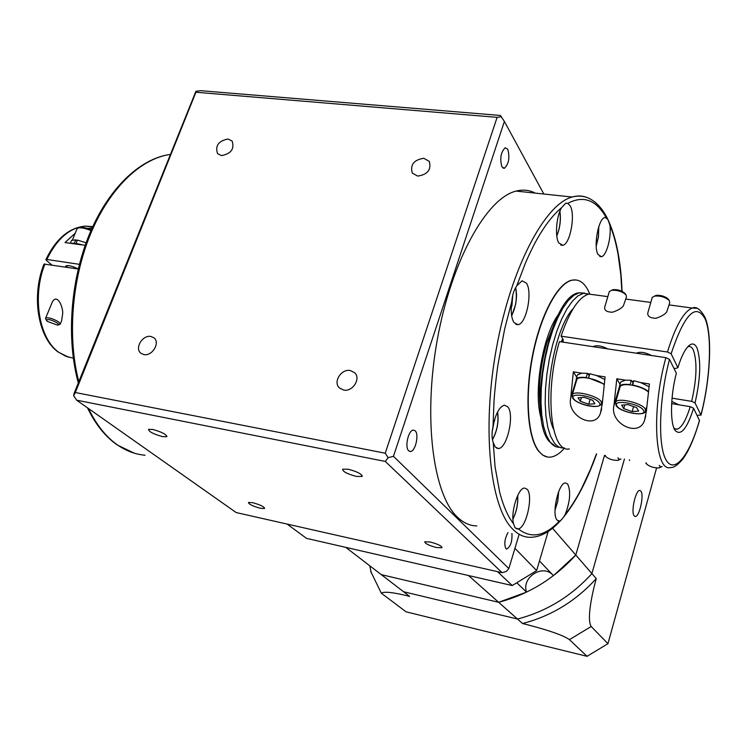 <?xml version="1.0" encoding="UTF-8"?>
<svg xmlns="http://www.w3.org/2000/svg" width="747" height="747" viewBox="0 0 747 747"><rect width="100%" height="100%" fill="white"/><g stroke="black" fill="none" stroke-linecap="round" stroke-linejoin="round"><path stroke-width="1.12" d="M57.528 323.171C51.86 319.875 48.107 318.838 46.267 320.071L47.425 321.434L57.706 325.188L58.668 324.562L57.528 323.171M45.763 319.025L45.735 317.914C49.162 317.4 53.588 318.829 59.013 322.19L60.143 324.357M51.226 304.664L52.467 301.657C57.472 293.515 62.916 306.905 62.739 313.133L61.609 320.771L60.367 323.796M77.053 240.889L76.119 240.142L77.305 240.291M85.177 245.408L75.998 243.438L77.399 240.058L86.101 242.822M605.462 455.549L605.574 456.454C608.908 459.2 613.11 460.497 618.199 460.367L619.104 458.938L617.853 457.818M646.444 463.065L646.491 463.971C649.853 466.782 654.148 468.089 659.405 467.911L660.348 466.52L659.153 465.39M611.41 290.359L613.268 289.621C618.18 289.425 622.13 290.732 625.108 293.543L625.276 293.776M609.356 291.489L604.846 306.681C603.959 310.304 606.555 312.143 612.643 312.19C617.825 310.425 621.383 308.371 623.315 306.027L626.425 297.147L626.089 294.99C622.512 291.619 617.769 290.041 611.868 290.275L609.356 291.489L609.122 292.273M604.846 306.681L605.303 305.131M607.843 348.914C601.456 345.712 596.526 344.965 593.034 346.683M603.996 384.509C600.289 381.67 595.2 379.579 588.729 378.234L586.46 377.87C581.418 377.282 578.234 377.739 576.927 379.252L576.591 380.382M577.095 376.058L577.45 374.854L581.754 373.183L587.45 373.369L586.208 377.552C580.914 376.936 577.58 377.422 576.208 379.009L576.273 381.465M654.391 296.129L656.286 295.364C661.198 295.102 665.203 296.363 668.285 299.136L668.528 299.491M652.28 297.343L647.957 312.358C647.023 316.046 649.657 318.035 655.857 318.315C661.235 316.541 664.849 314.431 666.707 311.985L669.723 302.834L669.284 300.574C665.586 297.231 660.778 295.728 654.876 296.036L652.28 297.343L652.066 298.1M647.957 312.358L648.377 310.901M651.552 355.507C645.165 352.276 640.095 351.51 636.351 353.21M648.256 391.811C644.67 388.888 639.479 386.713 632.69 385.293L630.356 384.92C624.94 384.294 621.56 384.798 620.206 386.432L619.889 387.525M620.355 383.136L620.692 381.988L625.435 380.148L631.346 380.354L630.123 384.602C624.445 383.949 620.888 384.481 619.468 386.19L619.562 388.655M673.869 368.224L675.549 368.476L677.893 367.692C680.517 359.102 683.374 352.668 686.446 348.391C690.891 342.64 694.43 342.537 697.063 348.074C701.181 360.614 700.509 378.897 695.037 402.932L691.666 401.354C696.746 378.953 697.334 361.95 693.449 350.324C692.096 347.355 690.359 346.132 688.258 346.645L687.688 346.851M697.091 415.369L700.91 415.015L695.037 402.932M691.666 401.354L672.048 398.16M671.646 403.613L690.209 406.667L693.589 408.245L699.509 420.589C694.421 438.003 688.883 450.796 682.87 458.975C677.762 465.026 673.682 467.874 670.629 467.501C654.839 472.636 651.188 410.271 665.885 357.673L669.527 359.41L676.352 373.248C670.33 396.106 669.928 423.838 675.26 430.608C680.975 436.089 687.081 428.629 693.589 408.245M674.065 428.404L677.006 429.264C681.628 427.798 686.026 420.262 690.209 406.667M589.999 294.234L583.342 293.338L577.991 295.859L572.473 301.069L566.973 308.847L561.716 318.932L556.898 330.986L552.715 344.563L549.334 359.148L546.897 374.172L545.497 389.028L545.179 403.156L545.954 416.014L547.756 427.116L550.511 436.099L554.097 442.663C557.001 446.501 560.297 448.256 563.985 447.939L564.256 447.911M573.21 308.576C553.602 328.811 541.379 404.155 553.536 429.151M561.399 341.902L562.071 339.764L563.471 339.978L561.081 336.15C569.569 311.06 578.822 297.035 588.832 294.075L607.825 296.643M221.551 155.609L217.573 153.667C214.968 145.824 218.451 140.931 228.031 139.007L232.112 141.015C234.623 148.877 231.103 153.742 221.551 155.609M417.657 176.087L412.279 173.061C410.047 164.742 413.894 159.811 423.82 158.28L429.329 161.417C431.43 169.737 427.545 174.63 417.657 176.087M343.601 390.037L339.371 387.889C332.788 382.025 341.36 368.523 350.343 370.54L354.75 372.828C361.156 378.748 352.519 392.119 343.601 390.037M143.863 354.564L140.922 353.247C134.273 348.494 142.602 334.572 150.922 336.477L153.985 337.868C160.512 342.668 152.136 356.515 143.863 354.564M535.263 193.118C529.352 190.018 522.984 189.346 516.14 191.092C486.717 197.927 451.449 260.619 437.284 339.754C422.951 418.843 433.251 494.71 457.388 517.111C463.401 522.891 469.882 525.832 476.829 525.925M408.665 450.768L410.374 451.477C415.313 451.739 419.338 434.539 415.211 430.851L413.408 430.095C408.469 429.87 404.482 447.248 408.665 450.768M501.928 166.87L504.393 168.28C508.847 163.882 509.958 157.524 507.736 149.204L505.205 147.747C500.761 152.239 499.668 158.616 501.928 166.87M507.988 532.574C504.655 538.83 503.954 544.18 505.896 548.625L506.793 549.045C510.649 546.58 512.349 541.37 511.919 533.405M152.724 429.45L148.56 429.338C148.756 431.654 153.396 434.072 162.491 436.612L166.712 436.724C166.516 434.427 161.856 431.999 152.724 429.45M348.279 469.247L342.649 469.191C342.649 471.553 347.215 473.962 356.347 476.409L362.043 476.465C362.034 474.102 357.449 471.693 348.279 469.247M430.253 542.005L424.754 541.79C424.959 543.564 428.871 545.469 436.472 547.523L442.019 547.747C441.794 545.982 437.873 544.068 430.253 542.005M252.682 502.675L248.443 502.46C248.76 504.225 252.729 506.158 260.329 508.277L264.606 508.502C264.289 506.746 260.311 504.804 252.682 502.675M513.544 523.787C510.36 512.489 518.203 487.464 524.655 488.062L527.139 489.266C533.517 495.513 526.308 528.036 518.315 528.895L515.103 527.849L513.544 523.787C508.035 516.719 503.413 506.466 499.65 492.133L495.065 466.8L493.225 442.635C491.722 438.237 491.647 432.952 493.001 426.789L494.038 400.709C494.645 391.699 496.419 374.63 498.09 364.022L504.664 328.969L511.788 301.527C512.311 295.158 513.973 289.929 516.765 285.849L525.328 263.308C528.353 256.09 534.254 243.839 538.055 237.462C545.74 224.259 553.546 214.361 561.501 207.778L565.656 203.249L567.804 203.352C583.407 195.116 596.199 199.841 606.181 217.545L608.077 219.898L609.832 225.071C613.222 233.055 615.967 242.784 618.068 254.241L620.804 274.579L621.868 291.209M596.442 453.896L590.391 469.536L581.661 488.379C576.535 498.324 571.044 507.036 565.19 514.487C570.11 501.657 570.951 491.535 567.72 484.112L565.554 482.973C558.597 482.245 551.258 514.515 557.131 520.127L559.428 521.098C544.806 536.346 531.108 538.942 518.315 528.895M565.19 514.487C562.893 518.418 560.969 520.622 559.428 521.098M606.181 217.545L604.846 217.517C598.44 218.32 593.221 246.547 598.011 254.466L601.41 256.697C606.564 255.997 611.718 236.547 609.832 225.071M561.501 207.778C556.31 216.471 554.778 236.5 558.756 242.887L562.846 245.324C570.11 244.297 575.62 215.024 570.25 205.939L567.804 203.352M511.788 301.527C510.584 311.069 511.312 318.082 513.973 322.564L518.035 324.665C526.364 323.937 532.788 291.993 526.402 283.122L522.041 280.807L516.765 285.849M493.225 442.635L495.261 447.042L498.389 448.508C507.11 448.723 514.786 414.529 507.773 406.816L504.356 405.154C499.211 406.9 495.429 414.109 493.001 426.789M564.555 448.06C559.68 453.681 554.89 456.706 550.194 457.127C546.01 457.425 542.247 455.474 538.895 451.253C527.812 437.481 524.758 396.461 532.714 355.852C540.595 315.206 557.86 283.113 572.127 280.19C578.337 278.948 583.528 282.067 587.702 289.537L589.887 294.178M576.077 279.957L571.857 280.153C557.579 283.076 540.305 315.159 532.434 355.805C524.478 396.414 527.541 437.425 538.624 451.207L542.714 455.1L547.206 456.949M541.491 419.328C532.798 394.369 542.415 335.198 558.672 314.113M68.761 357.29L58.285 352.108C38.078 338.148 31.001 296.139 44.026 264.065L78.23 269.004M75.998 243.438L76.81 244.213L65.017 242.542L75.204 233.241M81.274 244.848L76.81 244.213M65.633 267.109L65.839 265.988C68.313 265.082 72.45 266.081 78.239 268.967M79.406 264.326L46.856 259.47L45.931 259.536L46.295 260.367L51.963 265.045M92.049 228.171L87.801 228.451M587.45 373.369L589.626 374.443M595.434 294.972L588.832 294.075M677.893 367.692L671.114 353.761L667.473 352.014L561.081 336.15M631.346 380.354L631.953 381.194L633.587 381.456M581.754 373.183L573.341 371.838L570.68 398.356C566.571 415.883 595.06 430.496 600.448 413.119L602.287 403.66L605.098 376.908L596.564 375.545L604.697 379.476M625.435 380.148L616.798 378.776L613.931 405.612C609.403 423.792 639.46 438.302 644.652 419.935L646.388 411.065L649.404 383.977L640.646 382.576L648.984 386.685M569.354 448.928C550.819 453.289 544.087 392.343 559.419 341.603L665.885 357.673M494.337 420.505L492.226 431.598M494.486 419.963L494.71 420.58M512.778 295.037L511.9 306.009L511.265 306.905M511.322 305.925L511.9 306.009M556.842 224.025L556.832 225.622M518.96 534.908L508.847 568.56L393.464 456.296L504.393 121.434L543.844 194.024M502.124 572.688L236.183 512.554L76.652 400.187L385.293 461.441L502.124 572.688L506.326 571.446L508.847 568.56M385.293 461.441L388.151 457.706L393.464 456.296M504.393 121.434L500.359 115.458L200.682 90.686L195.91 91.311L74.018 393.594L73.626 395.714L76.652 400.187M73.626 395.714L75.326 392.52L385.228 453.205L388.151 457.706M385.228 453.205L497.119 117.344L501.452 116.672M497.119 117.344L195.929 92.245L195.91 91.311M195.929 92.245L75.326 392.52M563.63 342.238L562.071 339.764M678.818 404.79L671.786 401.438M616.798 378.776L620.019 384.294M573.341 371.838L576.759 377.17M640.646 382.576L633.792 380.746L632.569 384.994C639.199 386.367 644.446 388.477 648.321 391.335M628.078 404.641L621.616 405.135L623.698 408.6L632.167 411.569L638.648 411.111L636.64 407.647L628.078 404.641M633.596 406.573L632.167 411.569M624.763 404.893L623.698 408.6M631.953 381.194L633.26 382.595M632.952 382.548L632.186 385.209M596.564 375.545L589.831 373.743L588.589 377.935L604.052 384.079M584.201 397.32L578.038 397.843L580.316 401.298L588.692 404.239L594.883 403.753L592.67 400.289L584.201 397.32M590.121 399.393L588.692 404.239M581.427 397.553L580.316 401.298M588.104 374.2L589.29 375.573M589.168 375.554L588.393 378.169M662.187 466.436L660.376 467.417M646.491 463.971L645.838 462.953M620.944 458.957L619.17 459.881M75.354 244.008L74.336 243.205L75.736 239.824L71.516 240.422L71.021 241.598M70.909 243.382L74.336 243.205M634.119 515.794L635.239 516.494C639.32 517.176 644.259 495.354 640.973 491.218L639.787 490.452C635.706 489.761 630.748 511.891 634.119 515.794M656.566 467.986L607.946 643.69L591.176 626.49L569.438 639.656C562.286 634.222 538.167 627.359 522.555 623.53L517.475 619.02L403.576 591.736L409.599 596.358C393.566 592.352 384.135 591.288 381.287 593.174L406.069 611.821L587.039 656.314L607.946 643.69M522.555 623.53C551.183 616.116 575.75 601.139 596.246 578.598L591.904 573.593C571.184 596.358 546.384 611.504 517.475 619.02L498.641 602.287L381.287 574.63L403.576 591.736L517.475 619.02C546.384 611.504 571.184 596.358 591.904 573.593L624.417 459.022L591.904 573.593L552.556 528.26M587.039 656.314L569.438 639.656M629.291 459.919L629.637 460.46L629.525 459.956M596.246 578.598C591.867 594.528 586.675 619.319 591.176 626.49M371.25 572.818L369.756 565.778M552.808 574.966C542.443 563.705 521.266 577.562 526.542 592.119L498.641 602.287L468.528 575.526L345.777 547.364L381.287 574.63L498.641 602.287C528.549 594.397 554.255 578.645 575.788 555.021L604.491 455.371L575.788 555.021L553.452 575.648L539.483 560.95M526.542 592.119L517.027 582.987M548.177 531.472L536.645 570.577L512.227 585.555L306.485 538.354L287.137 524.077M512.227 585.555L497.521 571.651M536.645 570.577L514.935 548.317M78.911 227.816C81.18 226.715 85.307 227.396 91.293 229.871M90.975 230.608C84.215 227.844 79.621 227.116 77.202 228.433L76.726 229.581M44.96 263.99C31.841 296.298 39.059 338.793 58.91 352.379L65.885 356.31L73.299 358.168M599.439 402.978C595.704 396.199 568.299 391.661 573.584 398.637C577.45 405.285 604.258 409.851 599.439 402.978M572.034 395.48L572.37 394.537C574.751 390.055 598.282 395.957 601.298 401.811L601.456 404.155C597.367 410 575.825 403.735 572.716 398.095L572.37 394.537L576.927 379.252M643.466 410.355C640.151 403.576 611.998 398.917 616.91 405.901C620.374 412.568 647.892 417.246 643.466 410.355M615.416 402.838L615.724 401.942C618.049 397.208 642.653 403.193 645.352 409.188L645.445 411.354C644.11 417.041 619.067 411.999 615.986 405.294L615.724 401.942L620.206 386.432M584.696 293.123L579.233 292.787L573.864 295.298L568.308 300.499L562.799 308.259L557.514 318.325L552.687 330.361L548.494 343.919L545.123 358.485L542.686 373.491L541.295 388.337L540.996 402.446L541.79 415.285L543.611 426.378L546.393 435.352L550.007 441.925C552.808 445.595 555.973 447.369 559.503 447.229M700.91 415.015C710.257 379.616 712.414 335.692 705.093 318.876C695.821 302.339 684.495 313.964 671.114 353.761M78.314 382.912C66.259 339.213 70.321 280.975 89.182 234.847C108.1 188.758 139.876 158.495 170.111 154.461C140.772 158.532 109.492 188.225 90.555 233.988C71.675 279.752 67.267 337.821 78.818 381.661M88.482 408.516C96.475 425.024 106.298 437.275 117.942 445.268C126.57 451.113 135.618 454.437 145.077 455.222M560.894 520.239C550.903 531.472 540.697 537.168 530.305 537.326C523.834 537.354 517.839 534.488 512.321 528.736C490.163 506.466 481.694 429.572 496.297 348.97C510.752 268.322 544.647 204.211 572.137 197.021C577.263 195.527 582.09 195.649 586.628 197.367M605.677 217.433L606.172 218.423M540.417 409.552C537.868 388.767 540.09 366.254 547.084 342.023L554.526 323.077M92.74 226.649L85.279 226.098C69.704 227.658 56.893 238.779 46.856 259.47M667.473 352.014C675.512 325.991 683.794 311.34 692.329 308.053L697.035 308.334M669.527 359.41C658.957 398.581 657.677 446.314 666.212 460.171C674.606 474.569 689.77 454.979 699.5 420.244M497.502 412.101C498.819 421.859 497.128 430.982 492.45 439.488M515.598 287.838C517.335 297.511 516.018 306.784 511.639 315.654M559.792 211.466C560.978 219.833 559.97 227.928 556.767 235.753M598.692 226.911L598.44 236.575L596.209 245.996M558.588 491.815L557.729 501.106L555.012 510.042M517.587 495.663C518.11 503.823 516.56 511.574 512.918 518.894M619.16 387.534L613.931 405.612M575.946 380.709L570.68 398.356M46.267 320.071L45.502 318.474M72.403 239.983L77.202 228.433C78.5 226.36 83.216 226.817 91.321 229.805M45.735 317.914L52.467 301.657M66.716 267.267L67.407 265.587M605.528 456.38L604.949 455.455M613.268 289.621L611.868 290.275M625.108 293.543L626.089 294.99M577.45 374.854L576.208 379.009M656.286 295.364L654.876 296.036M668.285 299.136L669.284 300.574M620.692 381.988L619.468 386.19M583.342 293.338L579.233 292.787C549.848 294.514 526.542 416.742 549.241 441.458L555.88 446.659M669.135 304.916L692.329 308.053C696.26 306.186 700.49 309.277 705.009 317.326C712.675 335.17 710.388 379.224 700.966 415.211M674.718 428.871L677.006 429.264M622.046 291.293C620.981 261.469 616.284 237.574 607.965 219.609C602.68 208.646 596.031 201.41 588.029 197.89C583.118 195.882 577.814 195.593 572.137 197.021L516.14 191.092M409.403 451.291L410.374 451.477M503.142 168.15L504.393 168.28M134.32 453.186L117.335 445.016C105.458 436.846 95.504 424.445 87.455 407.787M516.308 528.671L517.662 528.96M558.158 520.93L559.101 521.126M599.794 256.492L601.41 256.697M560.754 245.072L562.846 245.324M515.822 324.338L518.035 324.665M496.68 448.191L498.389 448.508M92.544 227.079L85.279 226.098C69.097 227.667 55.978 238.807 45.931 259.536M625.865 299.08L650.814 302.442M674.943 430.113L675.26 430.608M492.497 439.712C497.231 430.991 498.94 421.71 497.623 411.868M511.676 315.888L515.626 304.431L516.382 298.772C516.392 295.177 517.045 296.83 515.729 287.614M556.795 235.977C560.054 227.966 561.081 219.711 559.886 211.233M596.218 246.202L598.468 236.771L598.767 226.696M555.012 510.248L557.794 501.106L558.672 491.61M512.928 519.118C516.625 511.63 518.213 503.739 517.69 495.448M596.601 453.924C587.086 480.601 576.03 501.732 563.434 517.307M362.267 475.802L362.043 476.465M166.945 436.108L166.712 436.724M645.791 415.883L644.652 419.935M601.671 408.917L600.448 413.119M646.659 407.078L645.725 410.355M602.437 400.794L601.765 403.109M70.321 243.298L71.516 240.422M58.593 324.852L59.228 324.609M370.615 571.156L381.287 593.174"/></g></svg>
